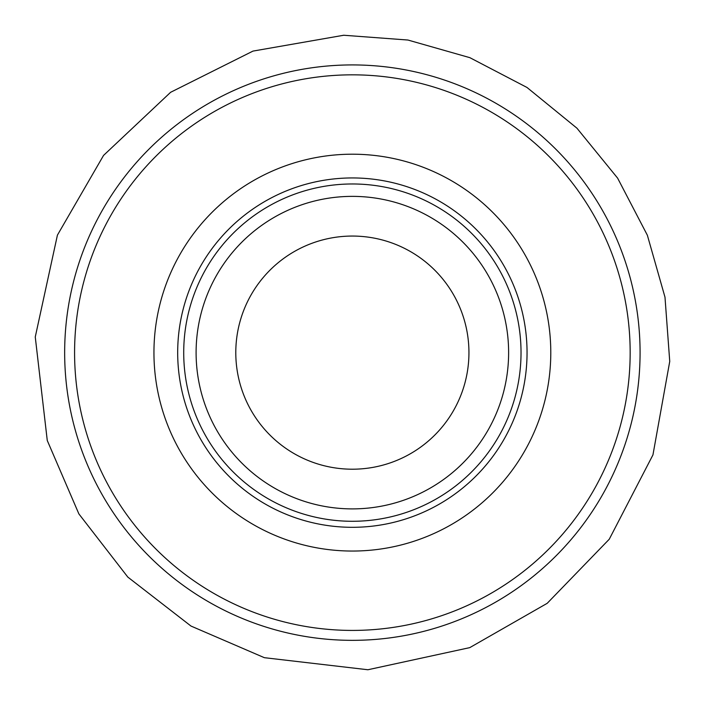 <?xml version="1.0" encoding="UTF-8"?>
<svg xmlns="http://www.w3.org/2000/svg" width="705" height="705" viewBox="0 0 705 705"><rect width="100%" height="100%" fill="white"/><g stroke="black" fill="none" stroke-linecap="round" stroke-linejoin="round"><path stroke-width="1.06" d="M468.94 352.632A116.572 116.572 0 0 1 294.082 453.588A116.572 116.572 0 0 1 294.082 251.676A116.572 116.572 0 0 1 468.94 352.632M508.622 352.632A156.254 156.254 0 0 1 274.236 487.957A156.254 156.254 0 0 1 274.236 217.307A156.254 156.254 0 0 1 508.622 352.632A156.254 156.254 0 0 1 274.236 487.957A156.254 156.254 0 0 1 274.236 217.307A156.254 156.254 0 0 1 508.622 352.632M521.03 352.632A168.662 168.662 0 0 1 268.041 498.691A168.662 168.662 0 0 1 268.041 206.565A168.662 168.662 0 0 1 521.03 352.632M550.79 352.632A198.422 198.422 0 0 1 253.157 524.467A198.422 198.422 0 0 1 253.157 180.788A198.422 198.422 0 0 1 550.79 352.632M630.164 352.632A277.796 277.796 0 0 1 213.474 593.205A277.796 277.796 0 0 1 213.474 112.051A277.796 277.796 0 0 1 630.164 352.632M640.078 352.632A287.711 287.711 0 0 1 208.513 601.797A287.711 287.711 0 0 1 208.513 103.468A287.711 287.711 0 0 1 640.078 352.632M527.049 352.632A174.681 174.681 0 0 1 265.027 503.908A174.681 174.681 0 0 1 265.027 201.348A174.681 174.681 0 0 1 527.049 352.632M669.741 361.436L652.945 454.901L609.252 539.228L547.195 603.321L469.759 647.631L367.895 669.75L264.357 657.686L190.976 626.049L127.816 577.087L78.881 513.91L47.27 440.51L35.259 336.972L57.422 235.118L103.556 155.408L170.619 92.293L252.98 51.095L343.696 35.25L407.931 40.035L469.874 57.678L526.996 87.464L576.919 128.169L617.606 178.118L647.366 235.241L664.991 297.202L669.741 361.436"/></g></svg>
